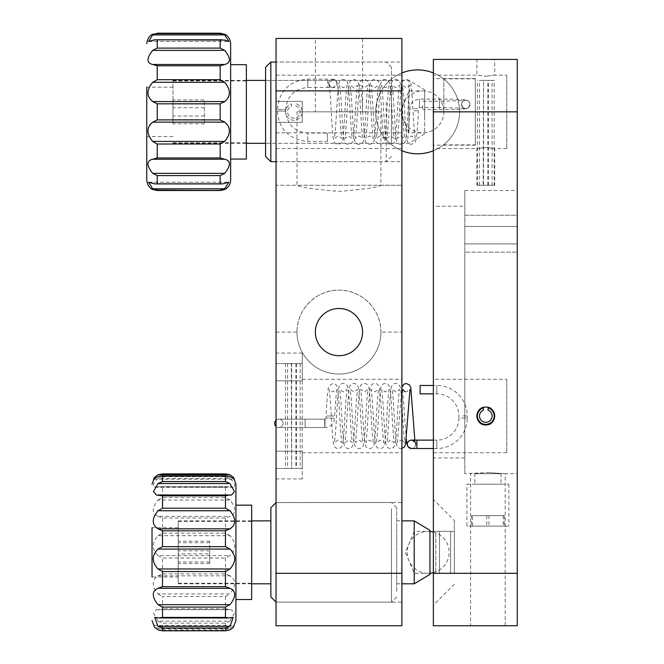 <?xml version="1.0" encoding="UTF-8"?>
<svg xmlns="http://www.w3.org/2000/svg" width="664" height="664" viewBox="0 0 664 664"><rect width="100%" height="100%" fill="white"/><g stroke="black" fill="none" stroke-linecap="round" stroke-linejoin="round"><path stroke-width="0.5" stroke-dasharray="3.32 2.49" d="M454.334 520.46L454.334 531.366L433.36 531.366L433.36 499.486L433.36 625.754L517.256 625.754L517.256 573.314L433.36 573.314L433.36 605.194L433.36 531.366L454.334 531.366L454.334 520.46L433.36 499.486M506.773 75.148L506.773 148.562L506.773 75.148L494.713 75.148L485.799 76.252L494.713 75.148L494.713 59.42L485.799 59.42L494.713 59.42M476.885 185.273L494.713 185.273L476.885 185.273L476.885 148.562L485.799 147.466L494.713 148.562L485.799 147.466L476.885 148.562L433.36 148.562L433.36 75.148L433.36 148.562M485.799 424.918A8.914 8.914 0 0 0 494.713 415.996A8.914 8.914 0 0 0 485.799 407.082A8.914 8.914 0 0 0 476.885 415.996A8.914 8.914 0 0 0 485.799 424.918M476.885 59.42L485.799 59.42L476.885 59.42L476.885 75.148L485.799 76.252L476.885 75.148L433.36 75.148M506.773 148.562L494.713 148.562L494.713 185.273M506.773 379.293L506.773 452.707L506.773 379.293L433.36 379.293L433.36 452.707L433.36 379.293M506.773 452.707L433.36 452.707M433.36 150.745A41.948 41.948 0 0 0 433.36 72.965L433.36 150.745L433.36 72.965A41.948 41.948 0 0 1 433.36 150.745M505.196 625.754L487.891 625.754L505.196 625.754L505.196 473.681L487.891 472.619L505.196 473.681L517.256 473.681L517.256 252.137L517.256 473.681M475.308 78.559L475.308 145.159L475.308 78.559L433.36 78.559L433.36 145.159L433.36 78.559M475.308 145.159L433.36 145.159M464.825 473.681L464.825 252.137L464.825 473.681L487.891 472.619L470.593 473.681L470.593 625.754L487.891 625.754L470.593 625.754M464.825 206.247L464.825 457.952L464.825 206.247L433.36 206.247L433.36 457.952L433.36 206.247M464.825 457.952L433.36 457.952M517.256 215.252L517.256 252.137L517.256 215.252L464.825 215.252L464.825 190.518L464.825 226.466L464.825 215.252L517.256 215.252M517.256 573.314L517.256 59.42L433.36 59.42L433.36 573.314L454.334 573.314L454.334 531.366L454.334 573.314L435.791 573.314L435.791 531.366L450.624 531.366L450.624 573.314L454.334 573.314L435.791 573.314L439.502 573.314L439.502 531.366L454.334 531.366L454.334 573.314L439.502 573.314L439.502 531.366L454.334 531.366L450.624 531.366L450.624 573.314L435.791 573.314L435.791 531.366L454.334 531.366L454.334 573.314L433.36 573.314M464.825 252.137L464.825 226.466L464.825 252.137L517.256 252.137L464.825 252.137M362.569 332.1A23.597 23.597 0 0 0 338.972 308.503A23.597 23.597 0 0 0 315.375 332.1A23.597 23.597 0 0 0 338.972 355.697A23.597 23.597 0 0 0 362.569 332.1M380.92 332.1A41.948 41.948 0 0 0 338.972 290.151A41.948 41.948 0 0 0 297.016 332.1C296.534 309.548 316.438 289.687 338.93 290.151C361.507 289.695 381.368 309.457 380.92 332.1A41.948 41.948 0 0 1 338.972 374.048A41.948 41.948 0 0 1 297.016 332.1A41.948 41.948 0 0 0 338.972 374.048A41.948 41.948 0 0 0 380.92 332.1L401.894 332.1L401.894 38.446L276.041 38.446L276.041 90.885L401.894 90.885M276.041 573.314L401.894 573.314L401.894 625.754L276.041 625.754L276.041 185.273L297.016 185.273C299.505 187.273 313.474 189.315 338.93 191.39C364.436 189.323 378.43 187.281 380.92 185.273L297.016 185.273L297.016 111.859L380.92 111.859L297.016 111.859M276.041 90.885L276.041 185.273L401.894 185.273L380.92 185.273L380.92 111.859M315.375 111.859L362.569 111.859L315.375 111.859L315.375 38.446L362.569 38.446L315.375 38.446M362.569 111.859L362.569 38.446M302.261 122.342L276.041 122.342L276.041 148.562L276.041 101.368L302.261 101.368L276.041 101.368L276.041 75.148L276.041 122.342L302.261 122.342L276.041 122.342L302.261 122.342L302.261 101.368L302.261 122.342M401.894 111.859L401.894 62.042L401.894 111.859A20.974 20.974 0 0 0 422.868 132.833A20.974 20.974 0 0 0 443.842 111.859L443.842 78.825L443.842 111.859A20.974 20.974 0 0 0 422.868 90.885A20.974 20.974 0 0 0 401.894 111.859M276.041 111.859L276.041 62.042L276.041 111.859M302.261 380.821L276.041 380.821L302.261 380.821L302.261 363.565L302.261 380.821M276.041 380.821L276.041 415.996L276.041 380.821M401.894 415.996L401.894 452.707L401.894 415.996M401.894 552.34L401.894 502.524L401.894 552.34M276.041 552.34L276.041 502.524L276.041 552.34M401.894 573.314L401.894 332.1M276.041 451.18L276.041 415.996L276.041 468.435L276.041 451.18L302.261 451.18L276.041 451.18M291.247 363.565L276.041 363.565L276.041 353.074L276.041 363.565L302.261 363.565L302.261 353.074L302.261 363.565L285.478 363.565L291.247 363.565L291.662 468.435L287.578 468.435L302.261 468.435L302.261 478.927L302.261 451.18L302.261 468.435L291.247 468.435M276.041 468.435L276.041 478.927L276.041 468.435L302.261 468.435L276.041 468.435M302.261 101.368L276.041 101.368L302.261 101.368M475.308 111.859L475.308 78.825L475.308 111.859M488.422 408.028A8.391 8.391 0 0 1 492.58 420.943A8.391 8.391 0 0 1 479.018 420.943A8.391 8.391 0 0 1 483.176 408.028L483.591 410.111A6.291 6.291 0 0 0 480.802 419.831A6.291 6.291 0 0 0 490.912 419.665A6.291 6.291 0 0 0 487.816 410.037L488.422 408.028M474.785 473.681L501.005 473.681L474.785 473.681L474.785 484.172L501.005 484.172L474.785 484.172M501.005 473.681L501.005 484.172M466.916 484.172L508.873 484.172L466.916 484.172L466.916 526.12L508.873 526.12L466.916 526.12M508.873 484.172L508.873 526.12M472.569 526.12L504.308 526.12L472.569 526.12L472.569 515.629L471.481 515.629L504.308 515.629L472.569 515.629M488.986 515.629L488.986 526.12M504.308 515.629L504.308 526.12M503.221 515.629L503.221 526.12M486.803 515.629L486.803 526.12M471.481 515.629L471.481 526.12M296.493 363.565L296.493 468.435M295.887 363.565L295.887 468.435M291.662 363.565L291.662 468.435M483.176 185.273L494.19 185.273L477.408 185.273L483.176 185.273L483.591 80.394L479.508 80.394L494.19 80.394L483.176 80.394M488.422 185.273L488.422 80.394M487.816 185.273L487.816 80.394M483.591 185.273L483.591 80.394M296.493 103.891A8.391 8.391 0 0 1 300.651 116.798A8.391 8.391 0 0 1 287.089 116.798A8.391 8.391 0 0 1 291.247 103.891L291.662 105.966A6.291 6.291 0 0 0 288.882 115.685A6.291 6.291 0 0 0 298.991 115.519A6.291 6.291 0 0 0 295.887 105.9L296.493 103.891A8.391 8.391 0 0 1 300.651 116.798A8.391 8.391 0 0 1 287.089 116.798A8.391 8.391 0 0 1 291.247 103.891L291.662 105.966A6.291 6.291 0 0 0 288.882 115.685A6.291 6.291 0 0 0 298.991 115.519A6.291 6.291 0 0 0 295.887 105.9L296.493 103.891M246.369 159.053L246.369 64.665M172.955 111.859L172.955 80.917L172.955 111.859M230.64 180.027L230.64 43.691M222.49 142.727L224.681 141.424L152.703 141.424L157.227 144.013L220.157 144.013L222.49 142.727M228.831 88.785C230.259 94.886 228.873 99.152 224.681 101.575L152.703 101.575C148.504 99.144 147.126 94.877 148.553 88.785L152.703 82.286L224.681 82.286L228.831 88.785M224.681 122.143L220.157 119.902L157.227 119.902L152.703 122.143L224.681 122.143C228.873 124.575 230.259 128.833 228.831 134.933L224.681 141.424M152.703 141.424L148.553 134.933C147.126 128.824 148.504 124.566 152.703 122.143M157.227 190.518L220.157 190.103L224.681 188.808L152.703 188.808L148.545 182.235L152.703 183.637L224.681 183.637L228.831 182.235L224.681 188.808M224.681 183.637L152.703 183.637L224.681 183.637M152.703 173.354L157.227 175.595L220.157 175.595L224.681 173.354L152.703 173.354C146.429 165.452 146.429 160.746 152.703 159.236L224.681 159.236C230.947 160.763 230.947 165.469 224.681 173.354M224.681 159.236L220.157 157.949L157.227 157.949L152.703 159.236M172.955 87.208L146.744 87.208L146.744 180.027M230.64 111.859L230.64 64.665M220.157 33.2L157.227 33.615L152.703 34.91L224.681 34.91L228.831 41.475L224.681 40.081L152.703 40.081L148.545 41.475L152.703 34.91M152.703 40.081L224.681 40.081L152.703 40.081M220.157 40.072L220.157 48.115L157.227 48.115L152.703 50.364L224.681 50.364C230.947 58.266 230.947 62.972 224.681 64.474L152.703 64.474C146.429 62.955 146.429 58.249 152.703 50.364M152.703 64.474L157.227 65.769L220.157 65.769L224.681 64.474M224.681 82.286L220.157 79.705L157.227 79.705L152.703 82.286M152.703 101.575L157.227 103.808L220.157 103.808L224.681 101.575M246.369 111.859L246.369 142.793L246.369 111.859M251.664 521.871L251.664 583.274L251.664 521.871M178.251 521.871L178.251 583.274L178.251 521.871M251.664 599.534L251.664 505.146M235.927 598.812L235.927 505.146L235.927 598.812M160.182 628.667L157.99 628.169L229.968 628.169L226.822 628.717L160.182 628.667M227.785 486.745L157.99 486.795L225.445 487.235L227.785 486.745M229.968 478.354L225.445 476.686L162.514 476.686L157.99 478.354L229.968 478.354C234.168 482.487 235.546 485.384 234.118 487.044L229.968 486.795M157.99 486.795L153.84 487.044C152.413 485.376 153.799 482.479 157.99 478.354M235.927 599.534L235.927 505.146M229.968 628.169L234.483 625.422L233.305 627.455M157.99 621.139L162.514 623.122L225.445 623.122L229.968 621.139L157.99 621.139L153.45 613.046L156.538 609.643L231.421 609.643L234.508 613.055L229.968 621.139M225.445 596.488L225.445 608.813L229.968 609.693L157.99 609.693L162.514 608.813L162.514 596.488L225.445 596.488L229.968 593.94L157.99 593.94C151.724 585.988 151.724 579.962 157.99 575.846L229.968 575.846C236.243 579.979 236.243 586.013 229.968 593.94M229.968 575.846L225.445 573.87L162.514 573.87L157.99 575.846M157.99 555.594L162.514 558.017L225.445 558.017L229.968 555.594L157.99 555.594C151.724 549.344 151.724 542.712 157.99 535.707L229.968 535.707C236.243 542.737 236.243 549.369 229.968 555.594M229.968 535.707L225.445 533.159L162.514 533.159L157.99 535.707M157.99 516.376L162.514 518.036L225.445 518.036L229.968 516.376L157.99 516.376C151.724 513.504 151.724 508.051 157.99 500.017L229.968 500.017C236.243 508.068 236.243 513.521 229.968 516.376M229.968 500.017L225.445 497.585L162.514 497.585L157.99 500.017M178.251 527.697L152.031 527.697L152.031 576.983L152.031 527.697L152.031 576.983L178.251 576.983L178.251 527.697L178.251 576.983M157.99 593.94L162.514 596.488M154.662 627.455L153.475 625.422L157.99 628.169M235.927 485.21L235.927 484.172M408.933 104.704L408.933 132.841L408.933 104.704M424.661 104.704L424.661 132.841L424.661 104.704M172.955 122.599L172.955 80.402L172.955 122.599M408.933 122.599L408.933 80.402L408.933 122.599M424.661 119.379L424.661 89.839L424.661 119.379M172.955 99.94L172.955 123.786L172.955 99.94L204.421 99.94L204.421 123.786L204.421 99.94M204.421 107.734L172.955 107.734M204.421 119.653L172.955 119.653M204.421 123.786L172.955 123.786M204.421 115.992L172.955 115.992M204.421 104.074L172.955 104.074M391.436 120.757L391.436 67.288L391.436 120.757M386.191 101.924L386.191 161.676L386.191 101.924M265.583 67.288L265.583 156.438M270.829 161.676L270.829 62.051M265.583 105.584L265.583 143.324L265.583 105.584M391.436 105.584L391.436 143.324L391.436 105.584M414.22 535.665L414.22 573.314L414.22 535.665M429.957 535.665L429.957 573.314L429.957 535.665M178.251 577.356L178.251 520.883L178.251 577.356M414.22 583.805L414.22 520.883M429.957 574.368L429.957 530.32M178.251 553.884L178.251 541.168L178.251 553.884L209.716 553.884L209.716 563.52L209.716 541.168L209.716 553.884M209.716 542.712L178.251 542.712M209.716 541.168L178.251 541.168M209.716 550.796L178.251 550.796M209.716 561.968L178.251 561.968M209.716 563.52L178.251 563.52M396.723 591.367L396.723 507.769L396.723 591.367M391.478 508.724L391.478 602.157L391.478 508.724M270.87 507.769L270.87 596.911M276.116 595.965L276.116 502.524L276.116 595.965M270.87 524.792L270.87 583.805L270.87 524.792M396.723 524.792L396.723 583.805L396.723 524.792M332.921 79.373L328.721 83.564L330.722 87.133L332.921 87.756L337.113 83.564L335.503 80.261L332.921 79.373M327.393 133.082L327.393 141.465L327.393 133.082L307.747 133.082L307.747 141.465L307.747 133.082C294.368 131.771 287.031 124.442 285.727 111.071L277.336 111.071L285.727 111.071L285.727 109.477L277.336 109.477L285.727 109.477C287.031 96.114 294.368 88.777 307.747 87.474L307.747 79.082L307.747 87.474L327.676 87.474L327.676 79.082L327.676 87.474L332.158 87.582C331.394 88.254 330.249 86.884 328.721 83.481A4.191 4.191 0 0 0 332.921 87.673A4.191 4.191 0 0 0 337.113 83.481A4.191 4.191 0 0 0 332.921 79.29A4.191 4.191 0 0 0 328.721 83.481L328.721 83.564M414.195 110.913L418.395 110.747L414.195 110.913M422.769 105.294L422.769 109.651L422.769 105.294M401.894 448.424L401.048 448.507C398.657 448.466 397.155 447.055 396.541 444.299C395.238 439.053 394.258 413.049 393.08 398.035L392.125 389.453L395.81 391.876L399.487 389.453L398.541 398.035C397.354 413.049 396.383 439.053 395.072 444.299C394.457 447.055 392.955 448.466 390.565 448.507C388.174 448.466 386.672 447.055 386.05 444.299C384.746 439.053 383.767 413.049 382.588 398.035L381.634 389.453L385.319 391.876L389.004 389.453L388.05 398.035C386.871 413.049 385.892 439.053 384.589 444.299C383.966 447.055 382.464 448.466 380.074 448.507C377.683 448.466 376.181 447.055 375.567 444.299C374.255 439.053 373.284 413.049 372.097 398.035L371.151 389.453L374.828 391.876L378.513 389.453L377.559 398.035C376.38 413.049 375.409 439.053 374.098 444.299C373.483 447.055 371.981 448.466 369.591 448.507C367.2 448.466 365.69 447.055 365.075 444.299C363.772 439.053 362.793 413.049 361.614 398.035L360.66 389.453L364.345 391.876L368.03 389.453L367.076 398.035C365.897 413.049 364.918 439.053 363.615 444.299C362.992 447.055 361.49 448.466 359.099 448.507C356.709 448.466 355.207 447.055 354.593 444.299C353.281 439.053 352.31 413.049 351.123 398.035L350.169 389.453L353.854 391.876L357.539 389.453L356.585 398.035C355.406 413.049 354.427 439.053 353.123 444.299C352.509 447.055 351.007 448.466 348.617 448.507C346.218 448.466 344.716 447.055 344.101 444.299C342.798 439.053 341.819 413.049 340.64 398.035L339.686 389.453L343.371 391.876L347.056 389.453L346.102 398.035C344.923 413.049 343.944 439.053 342.632 444.299C342.018 447.055 340.516 448.466 338.125 448.507C335.735 448.466 334.233 447.055 333.61 444.299C332.307 439.053 331.328 413.049 330.149 398.035L329.195 389.453L332.88 391.876L336.565 389.453L334.457 418.096L326.065 418.096L334.457 418.096A9.437 9.437 0 0 1 325.011 427.533L305.091 427.533L305.091 423.341L305.091 427.533L305.091 423.341L305.091 427.533L278.872 427.533A4.191 4.191 0 0 1 276.041 426.437A4.191 4.191 0 0 0 283.063 423.341A4.191 4.191 0 0 1 278.872 427.533L324.729 427.533L324.729 423.341L324.729 427.533M402.268 440.307L404.733 442.548L403.778 433.966C402.6 418.951 401.629 392.947 400.317 387.701C399.703 384.937 398.201 383.535 395.81 383.485C393.42 383.535 391.909 384.937 391.295 387.701C389.992 392.947 389.013 418.951 387.834 433.966L386.88 442.548L390.565 440.124L394.25 442.548L393.296 433.966C392.117 418.951 391.137 392.947 389.834 387.701C389.212 384.937 387.71 383.535 385.319 383.485C382.929 383.535 381.426 384.937 380.812 387.701C379.501 392.947 378.522 418.951 377.343 433.966L376.388 442.548L380.074 440.124L383.759 442.548L382.804 433.966C381.626 418.951 380.646 392.947 379.343 387.701C378.729 384.937 377.227 383.535 374.828 383.485C372.438 383.535 370.935 384.937 370.321 387.701C369.018 392.947 368.039 418.951 366.86 433.966L365.906 442.548L369.591 440.124L373.276 442.548L372.321 433.966C371.134 418.951 370.163 392.947 368.852 387.701C368.238 384.937 366.736 383.535 364.345 383.485C361.955 383.535 360.452 384.937 359.83 387.701C358.527 392.947 357.547 418.951 356.369 433.966L355.414 442.548L359.099 440.124L362.785 442.548L361.83 433.966C360.652 418.951 359.672 392.947 358.369 387.701C357.755 384.937 356.244 383.535 353.854 383.485C351.463 383.535 349.961 384.937 349.347 387.701C348.036 392.947 347.064 418.951 345.886 433.966L344.931 442.548L348.617 440.124L352.293 442.548L351.347 433.966C350.16 418.951 349.189 392.947 347.878 387.701C347.264 384.937 345.761 383.535 343.371 383.485C340.981 383.535 339.478 384.937 338.856 387.701C337.553 392.947 336.573 418.951 335.395 433.966L334.44 442.548L338.125 440.124L341.811 442.548L340.856 433.966C339.678 418.951 338.698 392.947 337.395 387.701C336.772 384.937 335.27 383.535 332.88 383.485L329.103 385.701L328.472 387.286C327.584 392.059 326.779 401.629 326.065 415.996L326.065 418.096A1.046 1.046 0 0 1 325.011 419.15L305.091 419.15L305.091 423.341L305.091 419.15L305.091 423.341L305.091 419.15L324.729 419.15L324.729 423.341L324.729 419.15M415.73 444.316A4.191 4.191 0 0 1 411.539 448.507A4.191 4.191 0 0 0 415.73 444.316A4.191 4.191 0 0 0 411.539 440.124A4.191 4.191 0 0 0 407.347 444.316M433.36 448.507L436.804 448.507L436.804 440.124L436.804 448.507A30.478 30.478 0 0 0 467.282 418.038L463.082 418.038L467.282 418.038L467.282 415.938A30.478 30.478 0 0 0 436.804 385.469L433.36 385.469M433.36 440.124L436.804 440.124A22.086 22.086 0 0 0 458.89 418.038L463.082 418.038L458.89 418.038L458.89 415.938A22.086 22.086 0 0 0 436.804 393.86L433.36 393.86M330.257 415.996C325.277 415.996 325.277 415.996 330.257 415.996C325.277 415.996 325.277 415.996 330.257 415.996C335.237 415.996 335.237 415.996 330.257 415.996C335.237 415.996 335.237 415.996 330.257 415.996M276.041 420.237A4.191 4.191 0 0 1 283.063 423.341A4.191 4.191 0 0 0 276.041 420.237M420.113 385.469L420.113 393.86M517.256 111.859L433.36 111.859M464.825 226.466L517.256 226.466L464.825 226.466M517.256 243.912L464.825 243.912L517.256 243.912M276.041 332.1L297.016 332.1M276.041 132.833L401.894 132.833M220.157 190.103L220.157 190.518M220.157 175.595L220.157 183.646M220.157 144.013L220.157 157.949M220.157 103.808L220.157 119.902M157.227 119.902L157.227 103.808M157.227 157.949L157.227 144.013M157.227 183.646L157.227 175.595M157.227 33.615L157.227 33.2M157.227 48.115L157.227 40.072M157.227 79.705L157.227 65.769M220.157 65.769L220.157 79.705M225.445 623.122L225.445 628.625M225.445 558.017L225.445 573.87M225.445 518.036L225.445 533.159M225.445 487.235L225.445 497.585M225.445 473.889L225.445 476.686M162.514 476.686L162.514 473.889M162.514 497.585L162.514 487.235M162.514 533.159L162.514 518.036M162.514 573.87L162.514 558.017M162.514 628.625L162.514 623.122M225.445 608.813L162.514 608.813M157.99 476.511L229.968 476.511M157.99 494.987L158.779 494.987M229.188 494.987L229.968 494.987M229.968 617.885L157.99 617.885M229.968 629.904L157.99 629.904M414.195 108.813L418.395 108.655L414.195 108.813M422.769 101.26L439.468 101.26L439.468 109.651L439.468 101.26L464.435 100.513C463.563 100.148 462.601 101.451 461.546 104.431A4.191 4.191 180 0 1 465.746 100.239A4.191 4.191 180 0 1 469.938 104.431A4.191 4.191 180 0 1 465.746 108.622A4.191 4.191 180 0 1 461.546 104.431L461.546 104.348A4.191 4.191 180 0 1 465.746 100.156A4.191 4.191 180 0 1 469.938 104.348A4.191 4.191 180 0 1 465.746 108.539A4.191 4.191 180 0 1 461.546 104.348C462.601 107.319 463.563 108.622 464.435 108.265L439.468 107.51L439.468 99.119L439.468 107.51L419.54 107.51L419.54 99.119L419.54 107.51L418.395 108.655L418.395 110.747C417.722 126.816 416.743 137.174 415.465 141.822L411.514 144.37C409.157 144.345 407.646 142.934 406.99 140.137C405.696 134.858 404.716 108.979 403.546 93.964L402.583 85.299L406.268 87.739L409.945 85.316L409.007 93.823C407.82 108.763 406.841 134.809 405.546 140.104C405.413 142.229 403.911 143.648 401.023 144.37C398.666 144.345 397.163 142.934 396.508 140.137C395.204 134.858 394.225 108.979 393.055 93.964L392.092 85.299L395.786 87.739L399.462 85.316L398.516 93.823C397.338 108.763 396.358 134.809 395.055 140.104C394.931 142.229 393.42 143.648 390.54 144.37C388.183 144.345 386.672 142.934 386.016 140.137C384.722 134.858 383.742 108.979 382.564 93.964L381.601 85.299L385.294 87.739L388.971 85.316L388.025 93.823C386.846 108.763 385.867 134.809 384.572 140.104C384.439 142.229 382.937 143.648 380.049 144.37C377.692 144.345 376.189 142.934 375.533 140.137C374.23 134.858 373.251 108.979 372.081 93.964L371.118 85.299L374.803 87.739L378.488 85.316L377.542 93.823C376.363 108.763 375.384 134.809 374.081 140.104C373.957 142.229 372.446 143.648 369.566 144.37C367.209 144.345 365.698 142.934 365.042 140.137C363.748 134.858 362.768 108.979 361.589 93.964L360.627 85.299L364.32 87.739L367.997 85.316L367.051 93.823C365.872 108.763 364.893 134.809 363.598 140.104C363.465 142.229 361.955 143.648 359.075 144.37C356.717 144.345 355.215 142.934 354.551 140.137C353.256 134.858 352.277 108.979 351.107 93.964L350.144 85.299L353.829 87.739L357.506 85.316L356.568 93.823C355.389 108.763 354.41 134.809 353.107 140.104C352.974 142.229 351.472 143.648 348.592 144.37C346.226 144.345 344.724 142.934 344.068 140.137C342.773 134.858 341.794 108.979 340.615 93.964L339.653 85.299L343.346 87.739L347.023 85.316L346.077 93.823C344.898 108.763 343.919 134.809 342.624 140.104C342.491 142.229 340.981 143.648 338.101 144.37C335.743 144.345 334.241 142.934 333.577 140.137C332.282 134.867 331.303 109.045 330.132 94.014L329.17 85.299L330.722 87.133M325.011 419.15L325.011 427.533L325.011 419.15M416.884 448.507L416.884 440.124M463.082 415.938L467.282 415.938L463.082 415.938M436.804 393.86L436.804 385.469L436.804 393.86M464.825 190.518L517.256 190.518M454.334 584.22L433.36 605.194M276.041 75.148L401.894 75.148M391.436 67.288L386.191 62.051L276.041 62.051L401.894 62.042M302.261 379.293L401.894 379.293M276.041 502.524L401.894 502.524M276.041 602.157L401.894 602.157M302.261 452.707L401.894 452.707M391.436 156.438L386.191 161.676L276.041 161.676L401.894 161.676M276.041 148.562L401.894 148.562M401.894 72.965A41.948 41.948 0 0 0 401.894 150.745A41.948 41.948 0 0 1 401.894 72.965M302.261 478.927L276.041 478.927M302.261 353.074L276.041 353.074M443.842 144.893L475.308 144.893M443.842 78.825L475.308 78.825M285.478 363.565L285.478 468.435M302.261 363.565L302.261 468.435M287.578 363.565L287.578 468.435M300.161 363.565L300.161 468.435M494.19 185.273L494.19 80.394M477.408 185.273L477.408 80.394M492.09 185.273L492.09 80.394M479.508 185.273L479.508 80.394M172.955 80.917L246.369 80.917M172.955 136.502L146.744 136.502M148.545 182.235L228.831 182.235L148.545 182.235M155.094 183.92L222.257 183.92M148.545 41.483L228.831 41.483L148.545 41.483M222.282 39.798L155.127 39.798M172.955 142.793L246.369 142.793M178.251 521.398L251.664 521.398M228.715 486.695L159.252 486.695M153.475 479.267L234.483 479.267M154.72 487.285L233.238 487.285M156.538 495.037L231.421 495.037M154.72 617.395L233.238 617.395M153.475 625.413L234.483 625.413M156.538 609.643L231.421 609.643M161.136 628.717L226.822 628.717M178.251 583.274L251.664 583.274M424.661 90.885L408.933 90.885L400.118 111.867L408.933 132.841L424.661 132.841M172.955 80.402L246.369 80.402M391.436 80.402L265.583 80.402L408.933 80.402L424.661 89.839M424.661 133.887L408.933 143.324L265.583 143.324L391.436 143.324M172.955 143.324L246.369 143.324M429.957 573.314L414.22 573.314L405.413 552.34L414.22 531.366L429.957 531.366M178.251 583.805L251.664 583.805M396.723 583.805L401.894 583.805M178.251 520.883L251.664 520.883M396.723 520.883L401.894 520.883M396.723 596.911L391.478 602.157L276.041 602.09M396.723 507.769L391.478 502.524L276.041 502.598M429.957 531.441A20.974 20.974 0 0 0 407.19 552.34A20.974 20.974 0 0 0 429.957 573.239M433.36 572.667A20.974 20.974 0 0 0 433.36 532.022M337.113 83.564L337.113 83.481C334.963 77.422 332.373 79.763 332.631 79.199L307.747 79.082C289.272 80.883 279.137 91.01 277.336 109.477L277.336 111.071C278.971 129.364 289.106 139.498 307.747 141.465L327.393 141.465M335.503 80.261L337.378 83.614C338.673 88.91 339.653 114.947 340.831 129.895L341.777 138.403L338.101 135.979L334.407 138.419L335.37 129.754C336.548 114.739 337.528 88.86 338.823 83.581C339.478 80.776 340.989 79.365 343.346 79.348C346.226 80.07 347.737 81.489 347.861 83.614C349.164 88.91 350.144 114.947 351.322 129.895L352.269 138.403L348.592 135.979L344.898 138.419L345.861 129.754C347.031 114.739 348.011 88.86 349.314 83.581C349.969 80.776 351.472 79.365 353.829 79.348C356.717 80.07 358.22 81.489 358.352 83.614C359.647 88.91 360.627 114.947 361.814 129.895L362.751 138.403L359.075 135.979L355.389 138.419L356.352 129.754C357.522 114.739 358.502 88.86 359.797 83.581C360.452 80.776 361.963 79.365 364.32 79.348C367.2 80.07 368.711 81.489 368.835 83.614C370.138 88.91 371.118 114.947 372.296 129.895L373.243 138.403L369.566 135.979L365.872 138.419L366.835 129.754C368.005 114.739 368.993 88.86 370.288 83.581C370.944 80.776 372.446 79.365 374.803 79.348C377.692 80.07 379.194 81.489 379.327 83.614C380.63 88.91 381.609 114.947 382.788 129.895L383.726 138.403L380.049 135.979L376.363 138.419L377.326 129.754C378.497 114.739 379.476 88.86 380.771 83.581C381.426 80.776 382.937 79.365 385.294 79.348C388.174 80.07 389.685 81.489 389.818 83.614C391.113 88.91 392.092 114.947 393.271 129.895L394.217 138.403L390.54 135.979L386.846 138.419L387.809 129.754C388.988 114.739 389.967 88.86 391.262 83.581C391.918 80.776 393.428 79.365 395.786 79.348C398.666 80.07 400.168 81.489 400.301 83.614C401.604 88.91 402.583 114.947 403.762 129.895L404.708 138.403L401.023 135.979L397.338 138.419L398.3 129.754C399.471 114.739 400.45 88.86 401.753 83.581C402.409 80.776 403.911 79.365 406.268 79.348C409.148 80.07 410.659 81.489 410.792 83.614C412.087 88.91 413.066 114.947 414.245 129.895L415.191 138.403L411.514 135.979L407.82 138.419L410.003 108.655C410.36 103.078 413.539 99.899 419.54 99.119L439.468 99.119C456.508 99.085 467.132 99.857 466.012 100.023C468.261 100.43 469.564 101.874 469.938 104.348L469.938 104.431C468.659 107.717 467.381 109.153 466.095 108.738L457.977 109.352L422.769 109.651M411.539 440.124L415.224 442.548L414.826 440.124M405.082 391.694L406.293 391.876L409.978 389.453M401.894 387.253L397.371 442.548L401.048 440.124L401.894 440.207M402.608 389.453L406.293 439.087M305.091 419.15L278.872 419.15L305.091 419.15"/><path stroke-width="1" d="M485.799 407.082C497.303 406.534 497.286 425.466 485.799 424.918A8.914 8.914 0 0 0 494.713 415.996A8.914 8.914 0 0 0 485.799 407.082C474.287 406.534 474.304 425.466 485.799 424.918C497.278 425.475 497.311 406.534 485.799 407.082A8.914 8.914 0 0 0 476.885 415.996A8.914 8.914 0 0 0 485.799 424.918C474.32 425.475 474.279 406.534 485.799 407.082M517.256 59.42L433.36 59.42L433.36 625.754L517.256 625.754L517.256 59.42M362.569 332.1A23.597 23.597 0 0 0 338.972 308.503A23.597 23.597 0 0 0 315.375 332.1A23.597 23.597 0 0 0 338.972 355.697A23.597 23.597 0 0 0 362.569 332.1M276.041 573.314L276.041 38.446L401.894 38.446L401.894 625.754L276.041 625.754L276.041 573.314L401.894 573.314M488.422 408.028A8.391 8.391 0 0 1 492.58 420.943A8.391 8.391 0 0 1 479.018 420.943A8.391 8.391 0 0 1 483.176 408.028L483.591 410.111A6.291 6.291 0 0 0 480.802 419.831A6.291 6.291 0 0 0 490.912 419.665A6.291 6.291 0 0 0 487.816 410.037L488.422 408.028M224.681 64.474L220.157 65.769L157.227 65.769L152.703 64.474L224.681 64.474C230.947 62.955 230.947 58.249 224.681 50.364L152.703 50.364L157.227 48.115L220.157 48.115L224.681 50.364L220.157 48.115L220.157 40.072L224.681 40.081L228.831 41.475L224.681 34.91L152.703 34.91L157.227 33.615L220.157 33.615L224.681 34.91L220.157 33.2L224.764 34.271C224.698 34.121 229.893 36.146 230.64 43.691L230.64 111.859L230.64 64.665L246.369 64.665L246.369 159.053L230.64 159.053M154.886 142.727L152.703 141.424L224.681 141.424L220.157 144.013L157.227 144.013L154.886 142.727M230.64 111.859L230.64 180.027C230.557 183.546 229.113 186.376 226.316 188.51L224.473 189.589L220.157 190.518L157.227 190.103L152.703 188.808L157.227 190.518L152.612 189.447C152.753 189.663 147.408 187.447 146.744 180.027L146.744 87.208M152.703 122.143L157.227 119.902L220.157 119.902L224.681 122.143L152.703 122.143C146.429 127.413 146.429 133.838 152.703 141.424M224.681 141.424C230.947 133.821 230.947 127.388 224.681 122.143M152.703 159.236L157.227 157.949L220.157 157.949L224.681 159.236L152.703 159.236C146.429 160.763 146.429 165.469 152.703 173.354L224.681 173.354C230.947 165.452 230.947 160.746 224.681 159.236M224.681 173.354L220.157 175.595L157.227 175.595L152.703 173.354M224.681 188.808L152.703 188.808L148.545 182.235L154.895 183.92L222.49 183.92L228.831 182.235L224.681 188.808L220.157 190.103M224.681 101.575L220.157 103.808L157.227 103.808L152.703 101.575L224.681 101.575C230.947 96.305 230.947 89.872 224.681 82.286L152.703 82.286C146.429 89.897 146.429 96.321 152.703 101.575M152.703 82.286L157.227 79.705L220.157 79.705L224.681 82.286M152.703 50.364C146.429 58.266 146.429 62.972 152.703 64.474M220.157 40.072L154.895 39.79L148.545 41.475L152.703 34.91M235.927 485.21L235.927 505.146L251.664 505.146L251.664 599.534L235.927 599.534L235.927 620.508L235.927 484.172L233.296 477.225L229.968 474.777L157.99 474.777L154.662 477.225L153.475 479.259L157.99 476.511L162.514 476.055L162.514 481.558L225.445 481.558L229.968 483.541L157.99 483.541L153.45 491.634L156.538 495.037L162.514 495.867L162.514 508.192L225.445 508.192L229.968 510.74L157.99 510.74C151.724 518.692 151.724 524.718 157.99 528.834L229.968 528.834C236.243 524.701 236.243 518.667 229.968 510.74M225.445 481.558L225.445 476.055L229.968 476.511L234.483 479.259L233.296 477.225M225.445 627.995L162.514 627.995L157.99 626.326L229.968 626.326L225.445 627.995L225.851 630.8L162.107 630.8L225.445 630.792L229.968 629.904L233.305 627.455L235.927 620.508M152.031 576.983L152.031 527.697M162.514 627.995L162.514 630.792L157.99 629.904L154.662 627.455L152.031 620.508M162.514 607.095L157.99 604.663L229.968 604.663L225.445 607.095L162.514 607.095L162.514 617.437L159.252 617.985L154.72 617.395L157.99 626.326M157.99 588.304L162.514 586.644L225.445 586.644L229.968 588.304L157.99 588.304C151.724 591.176 151.724 596.629 157.99 604.663M229.968 568.973L225.445 571.521L162.514 571.521L157.99 568.973L229.968 568.973C236.243 561.943 236.243 555.311 229.968 549.086L157.99 549.086C151.724 555.336 151.724 561.968 157.99 568.973M157.99 549.086L162.514 546.655L225.445 546.655L229.968 549.086M229.968 528.834L225.445 530.81L162.514 530.81L157.99 528.834M157.99 510.74L162.514 508.192M229.968 483.541L234.508 491.617L231.421 495.037L157.99 494.987M157.99 483.541L162.514 481.558M157.99 474.777L162.514 473.889L225.851 473.88L162.514 473.889M225.445 473.889L229.968 474.777M229.968 494.987L225.445 495.867L162.514 495.867M229.968 604.663C236.243 596.612 236.243 591.159 229.968 588.304M162.514 617.437L225.445 617.437L228.715 617.985L233.238 617.395L229.968 626.326M270.829 161.676L265.583 156.438L265.583 67.288L270.829 62.051L270.829 161.676L276.041 161.676M414.22 583.805L429.957 574.368L429.957 530.32L414.22 520.883L414.22 583.805L401.894 583.805M276.041 602.09L270.87 596.911L270.87 507.769L276.041 502.598M276.041 426.437A4.191 4.191 0 0 1 276.041 420.237A4.191 4.191 0 0 0 276.041 426.437M415.73 444.316A4.191 4.191 0 0 0 411.539 440.124A4.191 4.191 0 0 0 407.347 444.316A4.191 4.191 0 0 0 411.539 448.507A4.191 4.191 0 0 1 407.347 444.316M433.36 385.469L420.113 385.469L420.113 393.86L433.36 393.86M517.256 111.859L433.36 111.859M517.256 573.314L433.36 573.314M276.041 90.885L401.894 90.885M157.227 103.808L157.227 119.902M220.157 119.902L220.157 103.808M220.157 157.949L220.157 144.013M220.157 183.646L220.157 175.595M157.227 175.595L157.227 183.646M157.227 144.013L157.227 157.949M157.227 65.769L157.227 79.705M157.227 40.072L157.227 48.115M146.744 43.691C147.508 36.08 152.778 34.08 152.687 34.237L157.227 33.615M220.157 79.705L220.157 65.769M162.514 571.521L162.514 586.644M162.514 530.81L162.514 546.655M225.445 508.192L225.445 495.867M225.445 546.655L225.445 530.81M225.445 586.644L225.445 571.521M225.445 617.437L225.445 607.095M225.445 476.055L162.514 476.055M158.779 494.987L229.188 494.987M411.539 440.124L416.884 440.124L416.884 448.507L433.36 448.507M433.36 72.965A41.948 41.948 0 0 0 401.894 72.965M401.894 150.745A41.948 41.948 0 0 0 433.36 150.745M157.227 190.518L220.157 190.518M157.227 33.2L220.157 33.2M155.127 39.798L222.282 39.798M222.257 183.92L155.094 183.92M154.662 477.225L152.031 484.172M161.31 475.964L226.673 475.964M228.491 617.985L159.443 617.985M246.369 80.402L265.583 80.402M246.369 143.324L265.583 143.324M276.041 62.051L270.829 62.051M251.664 583.805L270.87 583.805M251.664 520.883L270.87 520.883M401.894 520.883L414.22 520.883M429.957 573.239A20.974 20.974 0 0 0 433.36 572.667M433.36 532.022A20.974 20.974 0 0 0 429.957 531.441M414.826 440.124L410.808 387.701L409.572 385.004L406.293 383.485L403.944 384.19L401.894 387.253M409.978 389.453L405.563 444.299L404.326 446.996L401.894 448.424M405.082 391.694L402.608 389.453M406.293 439.087L407.024 444.299L408.26 446.996L411.539 448.507L416.884 448.507M416.884 440.124L433.36 440.124"/></g></svg>
